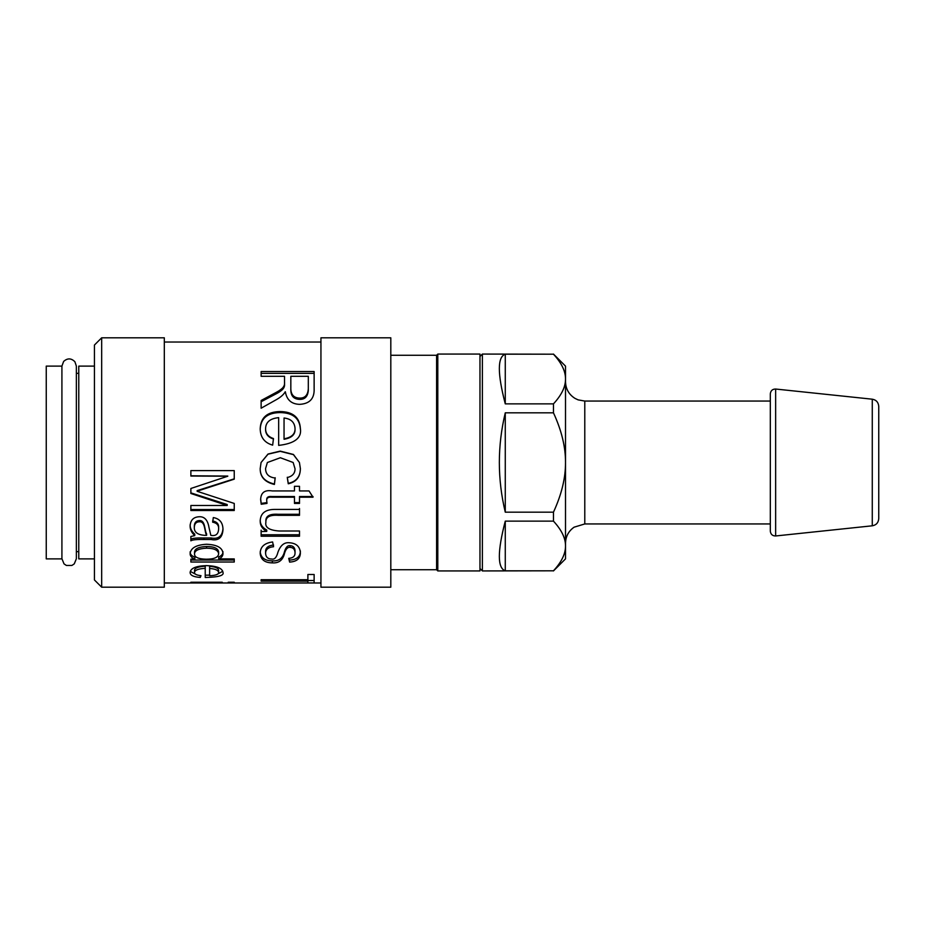 <?xml version="1.0" encoding="UTF-8"?>
<svg xmlns="http://www.w3.org/2000/svg" width="925" height="925" viewBox="0 0 925 925"><rect width="100%" height="100%" fill="white"/><g stroke="black" fill="none" stroke-linecap="round" stroke-linejoin="round"><path stroke-width="1.39" d="M190.874 582.981L222.278 582.981M228.221 582.241L234.245 582.241L228.221 582.715M190.874 582.241L222.278 582.241L190.874 582.715M218.624 553.855L218.624 552.028C218.208 548.398 214.184 546.536 206.576 546.478C198.621 546.86 194.597 548.768 194.516 552.179L194.516 554.017C194.493 557.255 198.355 558.989 206.102 559.209C214.103 559.209 218.277 557.417 218.624 553.855C218.208 550.144 214.184 548.259 206.576 548.19C198.621 548.583 194.597 550.525 194.516 554.017M234.245 560.041L190.874 560.041L190.874 559.139L194.874 559.07C191.706 557.948 190.122 556.145 190.122 553.647C190.747 547.982 196.227 544.86 206.576 544.258C217.121 544.698 222.59 547.785 222.983 553.497C222.983 555.937 221.561 557.717 218.705 558.85L234.245 558.92L234.245 562.03L190.874 562.03L190.874 559.139M222.983 551.682C222.983 554.063 221.561 555.809 218.705 556.919L218.705 558.85M194.874 559.07L194.874 557.139C191.706 556.041 190.122 554.272 190.122 551.832M234.245 509.548L190.874 509.548M234.245 478.826L197.141 490.62L197.141 491.302L234.245 503.443L234.245 510.507L190.874 510.507L190.874 505.489L227.192 505.489L190.874 493.488L190.874 488.481L227.781 476.213L190.874 476.051L190.874 470.605L234.245 470.605L234.245 479.162L197.141 491.187M227.781 476.051L190.874 475.785M227.192 505.374L227.192 504.518L190.874 492.875M194.319 527.192C194.007 532.118 197.464 534.823 204.714 535.332L206.61 535.332C204.344 531.678 205.454 521.145 199.314 521.793C196.204 521.873 194.539 523.677 194.319 527.192L194.319 525.897C194.539 522.452 196.204 520.683 199.314 520.602L199.314 521.793M199.314 520.602C205.454 519.966 204.344 530.291 206.61 533.875L206.61 535.332M222.983 528.441C222.382 536.211 218.45 539.391 211.177 537.98L203.997 537.98C196.69 537.807 192.319 538.234 190.874 539.252M190.122 524.845C190.122 528.279 191.672 531.378 194.759 534.153L194.759 535.61C191.672 532.777 190.122 529.62 190.122 526.117C190.423 520.162 193.452 517.04 199.199 516.751C204.494 516.474 207.767 520.047 208.992 527.493L210.819 535.332C215.687 536.303 218.288 534.234 218.624 529.123L218.624 527.793C218.924 524.036 216.936 521.769 212.634 520.972M218.624 529.123C218.924 525.296 216.936 522.983 212.634 522.174L213.317 517.572C219.757 518.694 222.983 522.764 222.983 529.782C222.382 537.714 218.45 540.963 211.177 539.518L203.997 539.518C196.69 539.344 192.319 539.784 190.874 540.824L190.874 536.488L194.759 535.61M209.628 568.47L209.628 575.743C215.826 575.419 218.82 574.321 218.624 572.448C218.265 570.205 215.271 568.875 209.628 568.47L209.628 566.343C215.271 566.748 218.265 568.054 218.624 570.251L218.624 572.448M222.775 571.245L217.167 574.356M209.628 575.119L205.223 575.188M196.343 574.633L190.307 571.407M205.223 568.32L205.223 566.204C198.193 566.632 194.632 568.019 194.516 570.367L194.516 572.563C194.504 574.171 196.667 575.2 200.979 575.674L200.309 577.431C193.637 576.98 190.238 575.35 190.122 572.563C190.504 568.285 195.903 565.973 206.333 565.614C216.832 565.938 222.382 568.216 222.983 572.448C224.278 575.512 218.358 577.2 205.223 577.489L205.223 568.32C198.193 568.748 194.632 570.17 194.516 572.563M200.309 575.581L200.309 577.431M300.371 428.402C301.955 437.907 294.717 443.572 278.668 445.387L278.668 417.649C270.077 418.482 265.706 422.17 265.579 428.726C265.567 433.513 268.192 436.785 273.476 438.554L272.655 445.145C264.504 442.786 260.353 437.317 260.202 428.726C260.677 417.499 267.279 411.775 280.021 411.556C292.843 411.706 299.631 417.314 300.371 428.402M275.558 400.109L261.127 408.203L261.127 400.49C278.633 390.998 277.72 391.842 281.362 389.055C283.813 387.17 284.865 384.881 284.53 382.175L284.53 376.302L261.127 376.302L261.127 371.538L314.13 371.538L314.13 388.581C314.558 398.536 309.725 403.786 299.642 404.352C291.525 404.121 286.762 399.935 285.351 391.795L285.201 391.795C283.651 394.674 280.437 397.449 275.558 400.109M275.176 478.04L274.401 484.457C264.758 482.133 260.029 476.826 260.202 468.536L261.07 462.5L268.03 454.025L280.217 451.111L293.433 454.464L299.422 462.5L300.371 468.536C300.313 476.953 296.266 482.041 288.253 483.787L287.293 477.554C292.462 476.271 295.04 473.357 295.04 468.825L293.156 462.5L280.356 457.736L267.371 462.5L265.579 468.489C265.579 474.062 268.782 477.242 275.176 478.04M266.99 503.42L261.22 504.241L260.642 499.662C260.85 492.574 264.758 489.672 272.366 490.944L294.462 490.944L294.462 486.307L299.503 486.307L299.503 490.944L309.042 490.944L313.02 497.211L299.503 497.211L299.503 503.42L294.462 503.42L294.462 497.211L272.031 497.211C268.308 496.829 266.539 497.985 266.701 500.668L266.99 503.42M299.503 536.234L261.127 536.234L261.127 531.551L266.747 531.401C262.388 529.007 260.202 525.608 260.202 521.214C260.387 513.121 265.556 509.189 275.708 509.421L299.503 509.421L299.503 515.329L278.228 515.329C269.707 514.762 265.591 517.098 265.868 522.347C264.885 527.4 269.267 530.279 279.003 530.996L299.503 530.996L299.503 536.234M289.618 562.099L288.739 558.353C292.947 558.053 295.04 556.272 295.04 553.023C295.006 549.473 293.364 547.588 290.103 547.346C287.64 546.999 285.767 549.057 284.484 553.497C282.842 560.203 278.795 563.325 272.366 562.874C264.885 562.816 260.838 559.706 260.202 553.555C260.202 546.918 264.342 543.056 272.609 541.957L273.58 546.721C268.227 547.242 265.567 549.508 265.579 553.497C265.926 557.185 267.972 559.035 271.73 559.024C274.505 559.717 276.575 557.463 277.939 552.248C280.437 545.345 284.241 542.189 289.328 542.755C296.243 543.183 299.92 546.513 300.371 552.734C300.371 558.55 296.786 561.672 289.618 562.099L289.178 558.318M314.13 582.923L307.886 582.923L307.886 581.143L261.127 581.143L261.127 579.709L307.886 579.709L307.886 574.483L314.13 574.483L314.13 582.923M164.315 582.981L320.94 582.981M295.04 428.402L295.04 429.084C295.283 434.6 291.618 437.999 284.044 439.271L284.044 438.797C291.618 437.49 295.283 434.033 295.04 428.402C294.601 422.262 290.936 418.805 284.044 418.007L284.044 438.797M260.202 429.408C260.677 418.401 267.279 412.793 280.021 412.585C292.843 412.723 299.631 418.227 300.371 429.084M265.579 428.726L265.579 429.408C265.567 434.091 268.192 437.305 273.476 439.04M308.314 376.302L290.832 376.302L290.832 387.471C290.589 394.362 293.526 397.9 299.642 398.097C304.961 398.224 307.852 395.137 308.314 388.812L308.314 376.302M290.832 378.024L290.832 387.471M290.832 388.974C290.589 395.715 293.526 399.184 299.642 399.38C304.961 399.507 307.852 396.478 308.314 390.281L308.314 388.812M308.314 390.281L308.314 378.024M261.127 373.365L314.13 373.365M261.127 401.728C278.633 392.431 277.72 393.252 281.362 390.523C283.813 388.685 284.865 386.442 284.53 383.783L284.53 378.024M284.53 383.783L284.53 382.175M275.176 477.728L274.401 484.018C264.758 481.74 260.029 476.537 260.202 468.42M267.371 462.5L265.579 468.489M295.04 468.825L293.156 462.5M300.371 468.42C300.313 476.664 296.266 481.647 288.253 483.359L287.293 477.254M261.07 462.5L268.03 454.187L280.217 451.342L293.433 454.626L299.422 462.5M266.99 502.599L261.22 503.408L260.642 498.922M294.462 497.211L294.462 496.517L272.031 496.517C268.308 496.135 266.539 497.268 266.701 499.905L266.701 500.668M299.503 502.599L294.462 502.599M313.02 496.517L299.503 496.517L299.503 497.211M299.503 489.371L299.503 490.377M294.462 490.377L294.462 488.377M261.22 503.408L261.22 504.241M299.503 534.766L261.127 534.766M299.503 514.277L278.228 514.277C269.707 513.722 265.591 516.011 265.868 521.157L265.868 522.347M299.503 508.484L299.503 509.455M266.747 530.175L266.747 530.013C262.388 527.678 260.202 524.348 260.202 520.035M261.127 531.551L261.127 530.175M266.747 530.013L266.747 531.401M300.371 550.93C300.371 556.63 296.786 559.683 289.618 560.099M273.58 545.033C268.227 545.553 265.567 547.762 265.579 551.682L265.579 553.497M295.04 553.023L295.04 551.207C295.006 547.739 293.364 545.877 290.103 545.646C287.64 545.311 285.767 547.322 284.484 551.682C282.842 558.249 278.795 561.313 272.366 560.874C264.885 560.804 260.838 557.763 260.202 551.739M314.13 580.518L307.886 580.518M307.886 579.709L307.886 581.143M101.669 337.81L94.443 345.037L94.443 579.963L101.669 587.19L101.669 337.81L164.315 337.81L164.315 587.19L101.669 587.19M320.94 338.793L320.94 587.19L390.812 587.19L390.812 337.81L320.94 337.81L320.94 338.793M479.971 354.067L479.971 570.933L437.803 570.933L437.803 354.067L479.971 354.067M390.812 355.269L436.6 355.269L437.803 354.067M436.6 355.269L436.6 569.731L437.803 570.933M94.443 366.115L78.775 366.115L78.775 558.885L94.443 558.885M76.37 373.342L78.775 373.342M61.917 366.115L61.917 558.885L46.25 558.885L46.25 366.115L61.917 366.115L61.917 558.758L64.033 563.88L66.38 565.452L71.907 565.452L74.254 563.88L76.37 558.758L76.37 366.115L74.902 361.756C71.248 358.079 67.479 357.975 63.628 361.444L61.917 366.115M770.317 401.057L770.317 531.17L770.317 393.83L770.317 401.057L584.785 401.057L578.113 399.866L574.968 398.374C568.898 394.512 565.742 388.974 565.51 381.782M872.275 525.805C876.229 525.099 878.38 522.706 878.75 518.624L878.75 406.376C878.38 402.294 876.229 399.901 872.275 399.195L872.275 525.805L775.647 535.968L775.647 389.032C772.491 389.043 770.71 390.639 770.317 393.83M553.462 354.194L482.376 354.067L482.376 570.933L553.462 570.806L505.27 570.806C497.373 568.066 497.373 551.508 505.27 521.133L553.462 521.133L553.462 512.173L505.27 512.173L505.27 412.828L553.462 412.828L553.462 403.867L505.27 403.867C497.373 373.492 497.373 356.934 505.27 354.194L553.462 354.194C561.567 362.97 565.58 371.249 565.51 379.03L565.51 366.115L553.462 354.067M553.462 412.828C561.567 430.379 565.58 446.937 565.51 462.5L565.51 379.03C565.58 386.812 561.567 395.091 553.462 403.867M553.462 521.133C561.567 529.909 565.58 538.188 565.51 545.97L565.51 462.5C565.58 478.063 561.567 494.621 553.462 512.173M553.462 570.933L565.51 558.885L565.51 545.97C565.58 553.751 561.567 562.03 553.462 570.806M505.27 570.806L505.27 521.133M505.27 403.867L505.27 354.194M505.27 512.173C497.373 479.058 497.373 445.942 505.27 412.828M206.576 546.478L206.576 548.19M203.997 537.98L203.997 539.518M211.177 537.98L211.177 539.518M280.021 412.585L280.021 411.556M299.642 399.38L299.642 398.097M272.031 496.517L272.031 497.211M278.228 514.277L278.228 515.329M272.366 560.874L272.366 562.874M284.484 551.682L284.484 553.497M290.103 545.646L290.103 547.346M770.317 523.943L584.785 523.943L584.785 401.057M164.315 342.019L320.94 342.019M390.812 569.731L436.6 569.731M76.37 551.658L78.775 551.658M775.647 535.968C772.491 535.957 770.71 534.361 770.317 531.17M872.275 399.195L775.647 389.032M584.785 523.943L574.078 527.192C568.551 531.112 565.695 536.454 565.51 543.218M479.971 568.517L482.376 570.933M479.971 356.483L482.376 354.067"/></g></svg>
